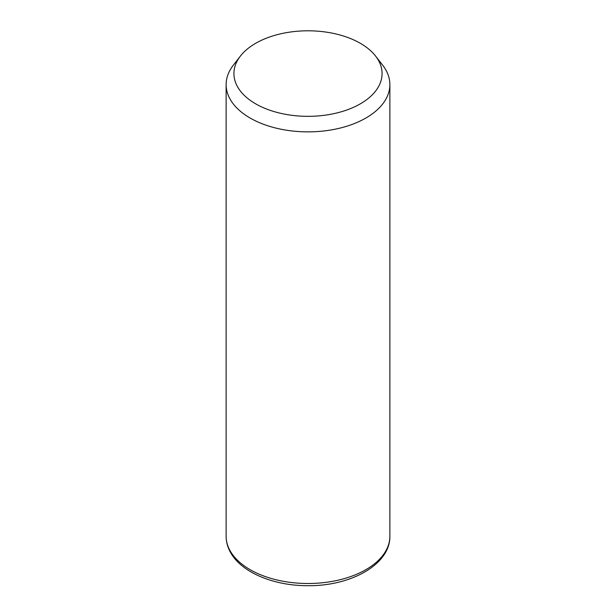 <?xml version="1.0" encoding="UTF-8"?>
<svg xmlns="http://www.w3.org/2000/svg" width="616" height="616" viewBox="0 0 616 616"><rect width="100%" height="100%" fill="white"/><g stroke="black" fill="none" stroke-linecap="round" stroke-linejoin="round"><path stroke-width="0.92" d="M375.621 56.11L382.744 65.296A81.874 47.27 180 0 1 386.563 71.287A81.874 47.27 180 0 1 389.874 84.6A81.874 47.27 180 0 1 319.642 131.385A81.874 47.27 180 0 1 229.437 97.906A81.874 47.27 180 0 1 226.126 84.6A81.874 47.27 180 0 1 233.256 65.296L240.379 56.11A74.082 42.766 180 0 1 308 30.8A74.082 42.766 180 0 1 375.621 56.11A74.082 42.766 180 0 1 379.079 61.531A74.082 42.766 180 0 1 328.859 114.607A74.082 42.766 180 0 1 236.921 85.609A74.082 42.766 180 0 1 240.379 56.11M389.874 84.6L389.874 536.228A81.874 47.27 180 0 1 319.642 583.021A81.874 47.27 180 0 1 229.437 549.534A81.874 47.27 180 0 1 226.126 536.228L226.126 84.6M389.874 536.228C390.367 564.372 351.028 586.078 308.308 585.693C273.489 585.962 240.14 572.064 229.791 551.05C227.366 546.284 226.141 541.341 226.126 536.228"/></g></svg>
